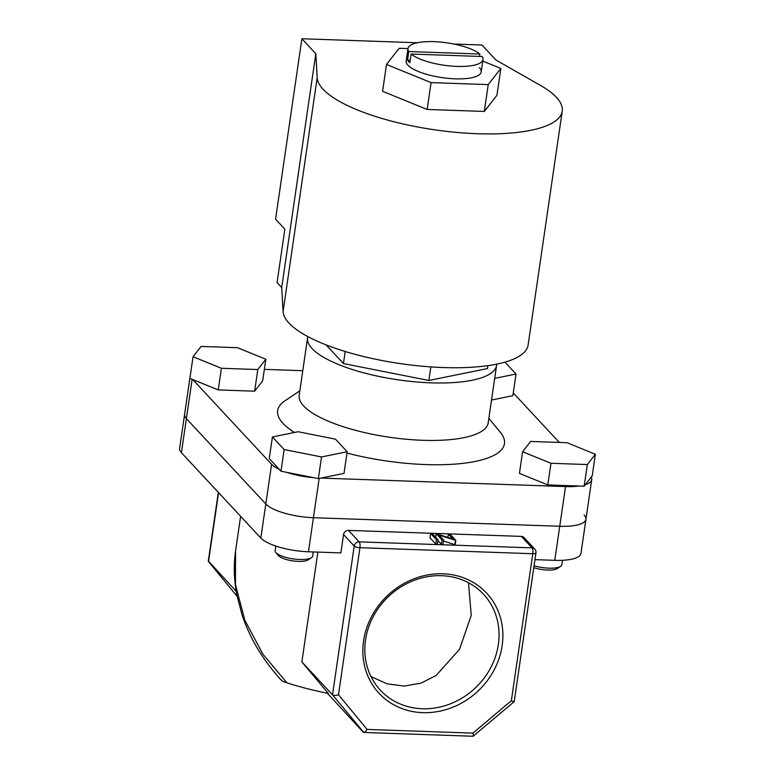 <?xml version="1.0" encoding="UTF-8"?>
<svg xmlns="http://www.w3.org/2000/svg" width="775" height="775" viewBox="0 0 775 775"><rect width="100%" height="100%" fill="white"/><g stroke="black" fill="none" stroke-linecap="round" stroke-linejoin="round"><path stroke-width="1.16" d="M479.522 56.42L479.87 54.017A37.898 11.296 8.3 0 0 438.592 41.908A37.898 11.296 8.3 0 0 407.989 48.563A37.898 11.296 8.3 0 0 408.783 51.547L407.524 60.208A37.898 11.296 8.3 0 0 408.502 61.448A37.898 11.296 8.3 0 0 409.839 62.707L411.108 54.047A37.898 11.296 8.3 0 0 452.377 66.156A37.898 11.296 8.3 0 0 482.99 59.501A37.898 11.296 8.3 0 0 482.186 56.517L411.108 54.047M307.849 336.592A95.499 28.462 8.3 0 0 307.568 337.871L299.189 395.318A95.499 28.462 8.3 0 0 303.664 405.974A95.499 28.462 8.3 0 0 406.352 439.251A95.499 28.462 8.3 0 0 488.192 422.888L496.572 365.442A95.499 28.462 8.3 0 0 496.659 364.143M294.5 432.46A114.603 34.148 -171.7 0 1 283.02 423.392A114.603 34.148 -171.7 0 1 284.861 400.878L299.847 390.803M307.568 337.871A95.499 28.462 8.3 0 0 312.044 348.527A95.499 28.462 8.3 0 0 414.732 381.804A95.499 28.462 8.3 0 0 496.572 365.442M479.87 54.017L408.783 51.547M326.081 344.885L343.451 363.562L428.885 380.477L487.504 368.561L487.93 365.635M192.723 379.527L271.599 464.293A38.198 11.383 8.3 0 0 279.339 469.427M286.585 472.304A38.198 11.383 8.3 0 0 313.846 477.71M190.524 374.093A38.198 11.383 8.3 0 0 190.388 374.674L184.595 414.363A38.198 11.383 8.3 0 0 186.388 418.626L265.806 503.983A38.198 11.383 8.3 0 0 313.429 517.71L559.744 526.273A38.198 11.383 8.3 0 0 585.939 519.308A38.198 11.383 8.3 0 0 584.147 515.046M320.918 478.078L565.537 486.574A38.198 11.383 8.3 0 0 579.08 486.022M585.387 484.656A38.198 11.383 8.3 0 0 591.732 479.618A38.198 11.383 8.3 0 0 591.248 477.158M559.317 442.448L513.263 392.935M302.773 370.702L264.353 369.365M190.388 374.674A38.198 11.383 8.3 0 0 190.35 375.265M488.851 418.374L500.33 432.314A114.603 34.148 -171.7 0 1 466.162 462.956A114.603 34.148 -171.7 0 1 346.968 453.065M430.861 366.904L428.885 380.477M345.214 351.501L343.451 363.562M410.198 60.305L407.524 60.208M482.757 61.06L500.853 68.433L488.231 84.601L431.055 82.615L386.502 64.461L399.125 48.292L407.979 48.602L406.177 60.973A37.898 11.296 8.3 0 0 407.95 65.207A37.898 11.296 8.3 0 0 448.696 78.411A37.898 11.296 8.3 0 0 481.178 71.92A37.898 11.296 8.3 0 0 479.396 67.687M386.502 64.461L382.588 91.305L427.141 109.459L484.317 111.445L496.94 95.277L500.853 68.433M488.231 84.601L484.317 111.445M431.055 82.615L427.141 109.459M453.859 44.03L481.953 45.008L495.884 59.985L540.495 85.434A123.777 36.88 -171.7 0 1 556.44 97.35A123.777 36.88 -171.7 0 1 562.233 111.164L528.124 344.982A123.777 36.88 -171.7 0 1 422.055 366.197A123.777 36.88 -171.7 0 1 288.968 323.059A123.777 36.88 -171.7 0 1 283.078 311.502L281.713 287.554L315.822 53.727L301.892 38.75L275.571 219.17L284.861 229.158L277.072 282.555L281.713 287.554M562.233 111.164A123.777 36.88 -171.7 0 1 456.165 132.37A123.777 36.88 -171.7 0 1 323.078 89.241A123.777 36.88 -171.7 0 1 317.188 77.674L315.822 53.727M417.318 42.761L301.892 38.75M491.524 400.026L512.856 395.696L516.014 374.044L504.932 362.128M494.683 378.374L516.014 374.044M522.602 451.738L519.444 473.38L547.799 484.937L584.185 486.196L592.216 475.908L595.374 454.266L567.019 442.709L530.633 441.45L522.602 451.738L550.957 463.285L547.799 484.937M550.957 463.285L587.343 464.545L584.185 486.196M587.343 464.545L595.374 454.266M534.053 565.769A18.949 5.648 8.3 0 0 560.654 566.312A18.949 5.648 8.3 0 0 561.836 564.704L562.485 560.296M560.654 566.312L557.399 568.501A15.887 4.737 -171.7 0 1 533.781 567.629M311.453 557.661L308.198 559.841A15.887 4.737 -171.7 0 1 298.298 561.391A15.887 4.737 -171.7 0 1 278.322 555.481L275.823 552.459A18.949 5.648 8.3 0 0 299.654 559.502A18.949 5.648 8.3 0 0 311.453 557.661A18.949 5.648 8.3 0 0 312.645 556.053L313.245 551.945M272.412 436.945L269.254 458.597L280.986 471.2L318.36 478.601L344.003 473.389L347.161 451.738L335.43 439.134L298.055 431.733L272.412 436.945L284.144 449.548L280.986 471.2M284.144 449.548L321.518 456.95L318.36 478.601M321.518 456.95L347.161 451.738M275.803 546.055L275.144 550.579A18.949 5.648 8.3 0 0 275.823 552.459M265.825 359.251L237.47 347.694L201.093 346.435L193.053 356.723L189.894 378.374L218.25 389.922L254.636 391.191L262.667 380.903L265.825 359.251L257.794 369.539L254.636 391.191M193.053 356.723L221.408 368.27L218.25 389.922M221.408 368.27L257.794 369.539M502.152 645.633A73.499 65.778 -42.9 0 1 422.743 712.651A73.499 65.778 -42.9 0 1 363.582 640.818A73.499 65.778 -42.9 0 1 443 573.8A73.499 65.778 -42.9 0 1 502.152 645.633M365.538 639.917A70.448 63.046 137.1 0 0 380.37 690.205A70.448 63.046 137.1 0 0 450.139 703.923A70.448 63.046 137.1 0 0 498.344 644.529A70.448 63.046 137.1 0 0 483.513 594.241A70.448 63.046 137.1 0 0 413.743 580.523A70.448 63.046 137.1 0 0 365.538 639.917M468.478 582.722L471.239 615.398L459.488 649.343L436.102 675.509L420.932 683.153L404.192 686.078L387.054 683.802L370.993 676.594M240.608 516.315L235.552 551.006L235.464 584.602L244.822 620.232L262.841 654.09L286.973 682.872A135.993 40.523 8.3 0 0 328.309 693.431L301.863 661.918L332.514 694.865C333.647 695.659 335.643 695.611 338.491 694.72L367.079 729.43C365.529 731.91 364.26 732.83 363.262 732.201L327.379 693.247M317.886 552.1L301.863 661.918M585.939 519.308L580.969 553.369A38.198 11.383 -171.7 0 1 554.774 560.335L559.744 526.273A38.198 11.383 8.3 0 0 585.939 519.308L591.732 479.618M534.953 559.647L554.774 560.335M192.123 379.275L181.418 452.687A38.198 11.383 -171.7 0 1 179.626 448.425L184.595 414.363A38.198 11.383 8.3 0 0 186.388 418.626L265.806 503.983A38.198 11.383 8.3 0 0 313.429 517.71L308.46 551.781L340.864 552.904L343.548 534.576A4.582 4.098 -42.9 0 1 348.498 530.391L359.174 541.87L532.038 547.877L521.352 536.397L348.498 530.391M308.46 551.781A38.198 11.383 -171.7 0 1 260.836 538.044L271.599 464.293M181.418 452.687L260.836 538.044M218.318 492.348L208.31 560.964L236.201 591.354M437.41 544.108L435.792 544.05L429.989 537.811L430.619 533.481L432.237 533.539L438.04 539.778L437.41 544.108M443.581 539.972L441.963 539.913L436.16 533.675L452.958 539.012L448.396 534.101L450.013 534.159L455.816 540.398L439.018 535.07L443.581 539.972L442.951 544.302L441.333 544.244L437.923 540.582M455.816 540.398L455.187 544.728L443.426 541.028M319.155 478.437L313.429 517.71L559.744 526.273L565.537 486.574M521.352 536.397A4.582 4.098 -42.9 0 1 524.074 537.608L534.76 549.087A4.582 4.098 -42.9 0 0 532.038 547.877A4.582 1.521 92 0 1 532.793 553.708L359.939 547.702L338.491 694.72M286.973 682.872C283.65 681.893 281.664 680.818 281.034 679.646M367.079 729.43L472.973 733.111L511.345 700.726L532.793 553.708A4.582 1.366 8.3 0 0 535.942 552.866L514.212 701.637L473.118 736.25L363.824 732.452L332.514 694.865L354.223 546.055L343.548 534.576M472.973 733.111C473.583 735.659 473.506 736.628 472.74 735.998M511.345 700.726C513.709 701.801 514.6 701.947 514.009 701.172M441.963 539.913L441.333 544.244M455.448 540.378L454.818 544.709M448.396 534.101L447.911 537.375M436.16 533.675L435.647 537.201M438.04 539.778L436.422 539.72L435.792 544.05M436.422 539.72L430.619 533.481M283.078 311.502L317.188 77.674M218.569 492.619L208.514 561.584L237.121 596.324L208.475 561.546M354.223 546.055A4.582 1.366 8.3 0 0 359.939 547.702A4.582 1.521 92 0 0 359.174 541.87A4.582 4.098 137.1 0 0 354.223 546.055M481.178 71.92L482.99 59.501M535.942 552.866A4.582 4.582 0 0 0 534.76 549.087M281.238 680.188C262.735 659.845 249.637 637.941 241.945 614.459L236.869 595.026C233.953 580 233.517 565.324 235.552 551.015"/></g></svg>
